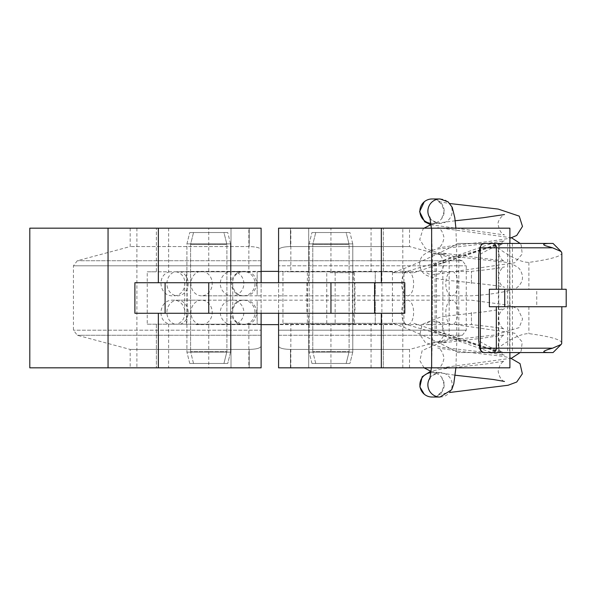 <?xml version="1.0" encoding="UTF-8"?>
<svg xmlns="http://www.w3.org/2000/svg" width="596" height="596" viewBox="0 0 596 596"><rect width="100%" height="100%" fill="white"/><g stroke="black" fill="none" stroke-linecap="round" stroke-linejoin="round"><path stroke-width="0.45" stroke-dasharray="2.98 2.23" d="M352.772 352.117L309.13 352.117L352.772 352.117L352.772 243.883L309.13 243.883L352.772 243.883L309.13 243.883L352.772 243.883L349.934 232.529L311.961 232.529L349.934 232.529L311.961 232.529L349.934 232.529L352.772 243.883L352.772 352.117L309.13 352.117L352.772 352.117L349.934 363.471L311.961 363.471L349.934 363.471L311.961 363.471L349.934 363.471L352.772 352.117M346.157 232.529L315.746 232.529L346.157 232.529L349.107 244.33L312.796 244.33L349.107 244.33L312.796 244.33L349.107 244.33L349.107 351.67L312.796 351.67L349.107 351.67L312.796 351.67L349.107 351.67L349.107 244.33L346.157 232.529L315.746 232.529L346.157 232.529M346.157 363.471L315.746 363.471L346.157 363.471L349.107 351.67L346.157 363.471L315.746 363.471L346.157 363.471M232.216 324.187L232.216 324.626A12.218 11.771 90 0 0 243.861 312.341A12.218 11.771 90 0 0 232.09 300.183A12.218 11.771 90 0 0 220.431 310.769A12.218 11.771 90 0 0 228.976 324.187L208.742 324.187L208.742 367.829L29.8 367.829M232.216 324.626L247.772 324.187L169.718 324.187L192.322 324.187L196.315 324.626L200.308 324.187L176.192 324.187L228.976 324.187M180.387 271.813L200.308 271.813L196.315 271.374L174.747 271.813A12.218 10.646 -90 0 0 167.014 285.231A12.218 10.646 -90 0 0 177.563 295.817A12.218 10.646 -90 0 0 188.113 285.231A12.218 10.646 -90 0 0 180.387 271.813L228.976 271.813A12.218 11.771 90 0 0 220.431 285.231A12.218 11.771 90 0 0 232.09 295.817A12.218 11.771 90 0 0 243.861 283.659A12.218 11.771 90 0 0 232.216 271.374L247.772 271.813L174.747 271.813M432.04 397.033A12.218 12.151 90 0 0 441.755 377.469A12.218 12.151 90 0 0 430.893 372.649M471.384 312.401L471.51 324.626L471.384 312.401M450.688 324.403L452.945 324.403L434.082 321.363L428.591 322.064L427.138 322.95L426.691 323.971L429.075 324.626L450.688 324.403A12.218 5.997 90 0 1 445.845 311.246A12.218 5.997 90 0 1 451.82 300.183L407.627 300.183A12.218 5.997 90 0 0 401.622 312.401A12.218 5.997 90 0 0 407.627 324.626A12.218 5.997 90 0 0 413.624 312.401A12.218 5.997 90 0 0 407.627 300.183L375.242 300.183L375.242 324.626L375.242 300.183L257.159 300.183L257.159 324.626L257.159 300.183L201.56 300.183A12.218 10.646 90 0 1 212.206 312.401A12.218 10.646 90 0 1 201.56 324.626A12.218 10.646 90 0 1 190.914 312.401A12.218 10.646 90 0 1 201.56 300.183L177.563 300.183A12.218 10.646 90 0 1 188.113 310.769A12.218 10.646 90 0 1 180.387 324.187M424.047 367.829L419.852 360.684L422.184 350.537L438.924 343.303L482.902 338.141L504.499 334.915C501.437 335.868 499.329 339.258 498.159 345.091C499.359 351.074 501.467 354.464 504.499 355.268L492.058 353.145L442.463 347.431L425.492 342.752L419.852 334.498L422.177 324.351L441.39 316.722L486.016 311.596L504.499 308.728C501.445 309.674 499.329 313.071 498.159 318.905C499.403 324.85 501.519 328.247 504.499 329.089C500.506 327.971 489.51 326.481 471.51 324.626L452.945 324.403A12.218 5.997 90 0 0 457.817 312.393A12.218 5.997 90 0 0 451.82 300.183L471.51 300.183L510.362 305.472L517.924 309.063L522.603 318.935L519.116 327.629L494.062 335.108L459.747 338.9L437.702 342.178C438.671 342.529 445.137 336.271 444.042 331.994C442.776 326.019 440.66 322.63 437.702 321.818L439.237 322.212M432.04 198.967A12.218 12.151 -90 0 1 441.755 218.531A12.218 12.151 -90 0 1 430.893 223.351M471.384 283.599L471.51 271.374L471.384 283.599M450.688 271.597L452.945 271.597L434.082 274.637L428.591 273.936L427.138 273.05L426.691 272.029L429.075 271.374L450.688 271.597A12.218 5.997 -90 0 0 445.823 283.599A12.218 5.997 -90 0 0 451.82 295.817L407.627 295.817A12.218 5.997 -90 0 1 401.622 283.599A12.218 5.997 -90 0 1 407.627 271.374A12.218 5.997 -90 0 1 413.624 283.599A12.218 5.997 -90 0 1 407.627 295.817L375.242 295.817L375.242 271.374L375.242 295.817L257.159 295.817L257.159 271.374L257.159 295.817L201.56 295.817A12.218 10.646 -90 0 0 212.116 285.231A12.218 10.646 -90 0 0 204.383 271.813A12.218 10.646 -90 0 0 201.56 271.374A12.218 10.646 -90 0 0 190.914 283.599A12.218 10.646 -90 0 0 201.56 295.817L244.531 295.817C258.291 296.592 261.242 274.711 247.772 271.813M424.047 228.171L422.966 229.229L419.726 239.54L425.507 248.577L436.101 252.197L504.499 261.085C501.445 260.243 499.329 256.854 498.159 250.909C499.336 245.068 501.445 241.678 504.499 240.732L486.001 243.6L441.383 248.726C434.477 248.934 428.338 251.162 422.966 255.408C420.381 258.284 419.293 261.726 419.718 265.727C420.56 269.973 422.616 273.065 425.872 275.002C432.249 278.034 442.053 280.053 455.299 281.059C474.461 283.078 502.301 286.043 504.499 287.272C501.467 286.467 499.359 283.07 498.159 277.095C499.329 271.255 501.445 267.865 504.499 266.911C500.506 268.029 489.51 269.519 471.51 271.374L452.945 271.597A12.218 5.997 -90 0 1 457.795 284.754A12.218 5.997 -90 0 1 451.82 295.817L471.51 295.817C492.758 294.394 507.829 291.735 516.717 287.846C523.437 282.273 524.279 275.829 519.235 268.505C513.871 264.259 507.725 262.024 500.804 261.815L456.186 256.69L437.702 253.821C440.764 254.775 442.873 258.165 444.042 264.006C442.776 269.981 440.66 273.37 437.702 274.182L439.237 273.788M232.216 271.374L232.216 271.813L228.976 271.813M200.308 324.187L208.742 324.187M147.242 324.187L261.115 324.187L261.115 271.813L147.242 271.813L147.242 324.187L192.322 324.187M231.002 324.187L186.488 324.187L231.002 324.187L231.002 367.829L186.488 367.829L231.002 367.829L186.488 367.829L231.002 367.829L231.002 313.272L186.488 313.272L231.002 313.272M134.89 282.728L261.115 282.728L261.115 265.794L261.115 367.829L261.115 324.187L248.852 324.187L248.852 367.829L208.742 367.829M235.562 324.187L248.852 324.187M232.216 271.813L200.308 271.813M192.322 271.813L156.368 271.813L156.368 228.171L208.742 228.171L208.742 271.813M208.742 228.171L248.852 228.171L248.852 271.813L235.562 271.813M231.002 271.813L186.488 271.813L231.002 271.813L231.002 228.171L186.488 228.171L231.002 228.171L186.488 228.171L231.002 228.171L231.002 282.728L186.488 282.728L231.002 282.728M248.852 228.171L261.115 228.171L261.115 249.933C260.616 247.906 256.645 246.789 249.217 246.573L130.181 246.573L249.217 246.573C256.645 246.789 260.616 247.906 261.115 249.933L261.115 228.171L130.181 228.171L261.115 228.171L261.115 271.813L248.852 271.813M29.8 228.171L156.368 228.171L156.368 271.813L147.242 271.813M354.955 313.272L306.947 313.272L354.955 313.272L354.955 282.728L306.947 282.728L354.955 282.728M232.745 313.272L184.738 313.272L232.745 313.272L232.745 282.728L184.738 282.728L232.745 282.728M208.742 313.272L261.115 313.272L208.742 313.272L208.742 282.728L165.099 282.728L261.115 282.728L208.742 282.728M330.951 313.272L278.578 313.272L374.593 313.272L330.951 313.272L330.951 282.728L374.593 282.728L261.115 282.728M404.811 313.272L352.534 313.272L352.534 282.728L278.578 282.728L330.951 282.728M352.534 313.272L134.89 313.272M308.691 282.728L353.212 282.728L308.691 282.728L308.691 228.171L353.212 228.171L308.691 228.171L353.212 228.171L308.691 228.171L308.691 271.813L353.212 271.813L308.691 271.813M290.841 271.813L392.451 271.813L278.578 271.813L290.841 271.813L290.841 228.171L509.893 228.171M278.578 313.272L278.578 228.171L278.578 324.187L392.451 324.187L392.451 271.813M509.893 367.829L383.325 367.829L383.325 324.187L383.325 367.829L278.578 367.829L278.578 346.067C279.077 348.094 283.048 349.211 290.475 349.427L409.512 349.427L290.475 349.427C283.048 349.211 279.077 348.094 278.578 346.067L278.578 367.829L409.512 367.829L278.578 367.829L278.578 324.187L392.451 324.187M308.691 324.187L353.212 324.187L308.691 324.187L308.691 367.829L353.212 367.829L308.691 367.829L353.212 367.829L308.691 367.829L308.691 313.272L353.212 313.272L308.691 313.272M383.325 271.813L383.325 228.171L383.325 271.813M330.951 271.813L330.951 228.171M278.578 282.728L278.578 265.794L466.251 265.794L278.578 265.794L278.578 260.735L462.369 260.735L278.578 260.735L278.578 249.933C279.077 247.906 283.048 246.789 290.475 246.573L409.512 246.573L290.475 246.573C283.048 246.789 279.077 247.906 278.578 249.933L278.578 228.171L409.512 228.171L290.841 228.171M352.534 282.728L404.811 282.728M278.578 335.265L278.578 330.206L278.578 335.265L462.369 335.265L278.578 335.265M330.951 367.829L330.951 324.187M156.368 324.187L156.368 367.829L156.368 324.187M261.115 313.272L261.115 330.206L73.442 330.206L261.115 330.206L261.115 335.265L77.324 335.265L261.115 335.265L261.115 346.067C260.616 348.094 256.645 349.211 249.217 349.427L130.181 349.427L249.217 349.427C256.645 349.211 260.616 348.094 261.115 346.067L261.115 367.829L130.181 367.829L248.852 367.829M187.159 282.728L187.159 313.272M261.115 260.735L261.115 265.794L261.115 260.735L77.324 260.735L261.115 260.735M230.57 352.117L186.921 352.117L230.57 352.117L230.57 243.883L186.921 243.883L230.57 243.883L186.921 243.883L230.57 243.883L227.732 232.529L189.759 232.529L227.732 232.529L189.759 232.529L227.732 232.529L230.57 243.883L230.57 352.117L186.921 352.117L230.57 352.117L227.732 363.471L189.759 363.471L227.732 363.471L189.759 363.471L227.732 363.471L230.57 352.117M223.947 232.529L193.536 232.529L223.947 232.529L226.897 244.33L190.586 244.33L226.897 244.33L190.586 244.33L226.897 244.33L226.897 351.67L190.586 351.67L226.897 351.67L190.586 351.67L226.897 351.67L226.897 244.33L223.947 232.529L193.536 232.529L223.947 232.529M223.947 363.471L193.536 363.471L223.947 363.471L226.897 351.67L223.947 363.471L193.536 363.471L223.947 363.471M553.051 352.556L491.707 352.556L498.77 347.49C511.599 338.223 521.642 333.596 528.883 333.611C551.747 336.703 562.691 340.055 561.708 343.668M489.361 306.731L561.834 306.731L498.77 306.731L498.77 347.49M484.101 352.556L502.607 352.556L501.698 352.556L501.698 351.625C496.066 350.21 488.4 346.611 478.685 340.837M402.494 323.315L282.944 323.315L402.494 323.315L501.728 352.556L499.448 352.556L446.94 334.565L432.666 330.452L436.488 332.829L442.85 335.481L491.707 352.556L458.108 352.556L501.698 352.556M553.051 243.444L491.707 243.444L442.85 260.519L436.488 263.171L432.666 265.548L446.94 261.435L499.448 243.444L509.61 243.444L501.728 243.444L402.494 272.685L413.877 272.685L392.928 272.685L403.924 268.64C423.83 260.497 441.889 252.101 458.108 243.444L484.101 243.444M561.708 252.331C563.227 255.766 552.291 259.126 528.883 262.389C521.642 262.404 511.599 257.777 498.77 248.51L491.707 243.444L458.108 243.444M489.361 289.269L561.834 289.269L498.77 289.269L498.77 306.731L536.743 306.731L536.743 289.269L498.77 289.269L498.77 248.51M501.728 243.444L499.448 243.444M392.928 272.685L402.494 272.685M330.132 272.685L354.516 272.685L330.132 272.685M330.132 323.315L354.516 323.315L330.132 323.315M458.108 352.556C441.889 343.899 423.83 335.503 403.924 327.36L392.928 323.315M502.607 243.444L501.698 244.375L501.698 243.444M501.698 244.375C496.066 245.79 488.4 249.389 478.685 255.162M499.448 352.556L501.728 352.556M502.607 352.556L501.698 351.625M566.2 289.269L536.743 289.269M566.2 306.731L536.743 306.731M435.087 263.283L435.087 332.717M246.334 324.187A12.218 11.771 90 0 0 254.879 310.769A12.218 11.771 90 0 0 243.213 300.183A12.218 11.771 90 0 0 231.546 310.769A12.218 11.771 90 0 0 240.099 324.187M445.845 342.044L432.331 342.044L445.845 342.044M430.096 377.775A12.218 12.151 -90 0 1 452.178 384.815A12.218 12.151 -90 0 1 440.027 397.033M174.747 324.187A12.218 10.646 90 0 1 166.917 312.401A12.218 10.646 90 0 1 177.563 300.183L172.952 300.183C159.199 299.423 156.249 321.274 169.718 324.187M445.845 253.956L432.331 253.956L445.845 253.956M430.096 218.225A12.218 12.151 90 0 0 452.178 211.245A12.218 12.151 90 0 0 440.153 198.967M246.334 271.813A12.218 11.771 -90 0 1 254.879 285.231A12.218 11.771 -90 0 1 243.213 295.817A12.218 11.771 -90 0 1 231.546 285.231A12.218 11.771 -90 0 1 240.099 271.813M168.638 324.187L168.638 367.829M402.799 367.829L402.799 228.171M371.062 271.813L371.062 228.171M278.578 330.206L466.251 330.206L278.578 330.206M290.475 367.829L290.475 349.427L290.475 367.829M290.475 246.573L290.475 228.171L290.475 246.573M290.841 367.829L290.841 324.187M371.062 367.829L371.062 324.187M136.901 228.171L136.901 367.829M261.115 265.794L73.442 265.794L261.115 265.794M249.217 228.171L249.217 246.573L249.217 228.171M249.217 349.427L249.217 367.829L249.217 349.427M168.638 228.171L168.638 271.813M528.883 306.731L528.883 333.611M528.883 262.389L528.883 289.269M449.146 260.69L449.146 335.31M436.488 263.171L436.488 332.829M442.85 260.519L442.85 335.481M403.924 268.64L403.924 327.36M381.88 272.685L381.88 323.315M458.808 254.559L458.808 341.441M326.757 323.315L326.757 272.685M498.398 243.801L498.398 352.199M507.658 243.444L507.658 352.556M335.138 272.685L335.138 323.315M311.961 363.471L309.13 352.117L309.13 243.883L311.961 232.529L309.13 243.883L309.13 352.117L311.961 363.471M315.746 232.529L312.796 244.33L312.796 351.67L312.796 244.33L315.746 232.529M315.746 363.471L312.796 351.67L315.746 363.471M232.09 300.183L172.952 300.183C186.712 299.423 189.662 321.274 176.192 324.187M261.115 271.374L196.315 271.374M431.377 228.171L432.331 253.956L432.331 342.044L431.377 367.829M429.805 378.952C429.276 377.045 432.681 374.929 440.027 372.597L432.04 372.597M455.895 228.171L456.774 253.956L456.774 342.044L455.895 367.829M429.075 324.626L278.578 324.626M247.772 324.187C261.242 321.274 258.291 299.423 244.531 300.183C230.771 299.423 227.828 321.274 241.298 324.187M261.115 324.626L196.315 324.626M455.5 324.611L514.78 333.238L522.223 342.03L521.195 350.873L520.159 352.556M511.539 358.189L437.702 368.365C440.682 367.531 442.798 364.134 444.042 358.189C442.88 352.355 440.772 348.965 437.702 348.004L459.322 351.238L503.292 356.393L509.893 357.727M441.755 377.469L444.042 384.375C442.843 390.35 440.735 393.747 437.71 394.552L449.846 392.459M431.035 371.39L455.195 375.227M504.492 381.455C501.474 380.658 499.359 377.261 498.167 371.278C499.329 365.445 501.445 362.048 504.499 361.101L486.016 363.97L441.398 369.095L430.662 371.278M429.805 217.048C429.887 219.477 433.292 221.6 440.027 223.403L432.04 223.403M429.075 271.374L278.578 271.374M241.298 271.813C227.821 274.711 230.771 296.592 244.531 295.817L232.09 295.817M169.718 271.813C156.249 274.711 159.192 296.592 172.952 295.817C186.712 296.592 189.662 274.711 176.192 271.813M455.5 271.389L514.78 262.762L522.223 253.97L521.195 245.127L520.159 243.444M511.547 237.811L437.702 227.635C440.682 228.469 442.798 231.866 444.042 237.811C442.85 243.794 440.735 247.184 437.702 247.996L456.059 245.135L486.947 241.767L509.893 238.273M441.755 218.531L444.042 211.625C442.873 205.791 440.764 202.402 437.71 201.448L449.853 203.541M430.662 224.722L504.499 234.899C501.534 234.079 499.418 230.682 498.167 224.722C497.012 220.684 503.397 214.232 504.492 214.545M455.195 220.773L438.827 222.941L431.035 224.61M306.947 282.728L306.947 313.272M184.738 282.728L184.738 313.272M353.212 313.272L353.212 324.187M409.512 367.829L409.512 349.427L462.369 335.265L466.251 330.206L466.251 265.794L462.369 260.735L409.512 246.573L409.512 228.171M353.212 271.813L353.212 282.728M509.893 352.556L509.893 243.444M186.488 282.728L186.488 271.813M130.181 228.171L130.181 246.573L77.324 260.735L73.442 265.794L73.442 330.206L77.324 335.265L130.181 349.427L130.181 367.829M186.488 324.187L186.488 313.272M189.759 363.471L186.921 352.117L186.921 243.883L189.759 232.529L186.921 243.883L186.921 352.117L189.759 363.471M193.536 232.529L190.586 244.33L190.586 351.67L190.586 244.33L193.536 232.529M193.536 363.471L190.586 351.67L193.536 363.471M413.877 272.685L494.24 245.992M413.877 323.315L494.24 350.008M432.323 265.414L432.323 330.586M512.441 243.444L512.441 352.556M307.38 272.685L307.38 323.315M354.516 272.685L354.516 323.315M509.61 243.444L509.61 352.556M282.944 272.685L282.944 323.315"/><path stroke-width="0.89" d="M430.893 372.649A12.218 12.151 90 0 0 424.263 394.202A12.218 12.151 90 0 0 432.04 397.033L440.027 397.033A12.218 12.151 -90 0 1 430.096 377.775M430.893 223.351A12.218 12.151 -90 0 1 424.263 201.798A12.218 12.151 -90 0 1 432.04 198.967L440.027 198.967A12.218 12.151 90 0 0 430.096 218.225M237.692 313.272L404.811 313.272L404.811 282.728L134.89 282.728L134.89 313.272L237.692 313.272M509.893 243.444L509.893 228.171L278.578 228.171L278.578 282.728M278.578 313.272L278.578 367.829L381.336 367.829L381.336 313.272M509.893 352.556L509.893 367.829L381.336 367.829M261.115 282.728L261.115 228.171L29.8 228.171L29.8 367.829L261.115 367.829L261.115 313.272M561.834 306.731L561.708 343.668L561.119 344.488L552.559 348.191C542.583 350.932 541.153 352.392 548.268 352.556L484.101 352.556L482 351.886L480.622 350.515L479.81 348.682L478.685 340.837L478.685 255.162L479.72 247.809L480.339 247.809A4.366 4.358 -90 0 1 484.697 243.444L481.62 244.397L479.72 247.809M548.268 352.556L553.051 352.556L561.119 344.488M548.268 243.444L553.051 243.444L561.119 251.512L552.559 247.809L545.794 245.843C542.33 244.546 543.157 243.742 548.268 243.444L484.697 243.444M561.119 251.512L561.834 252.942L561.834 289.269M504.73 306.731L489.361 306.731L489.361 289.269L566.2 289.269L566.2 306.731L504.73 306.731L504.73 289.269M440.153 198.967A12.218 12.151 90 0 0 440.027 198.967L448.155 201.888L452.237 207.371L454.793 217.682L455.895 228.171M208.742 282.728L208.742 313.272M330.951 282.728L330.951 313.272M381.336 282.728L381.336 228.171M431.638 367.829L431.638 228.171M158.357 313.272L158.357 367.829M108.055 228.171L108.055 367.829M158.357 228.171L158.357 282.728M552.559 348.191L480.339 348.191A4.366 4.358 90 0 0 484.697 352.556M496.319 306.731L496.319 348.191A4.366 3.628 90 0 1 492.691 352.556M552.559 247.809L480.339 247.809L480.339 348.191L479.72 348.191M496.319 289.269L496.319 247.809A4.366 3.628 -90 0 0 492.691 243.444M431.377 367.829L429.805 378.952M455.895 367.829L453.765 383.906L451.701 389.732L440.027 397.033M261.115 324.626L278.578 324.626M520.159 352.556L511.539 358.189M424.047 367.829L431.035 371.39M455.195 375.227L493.413 379.503L504.492 381.455M509.893 357.727L520.025 363.635L522.357 373.781L516.717 382.029L508.038 385.269L449.846 392.459M430.662 371.278L422.184 376.724L419.852 386.871L424.263 394.202M431.377 228.171L429.805 217.063M278.578 271.374L261.115 271.374M520.159 243.444L511.547 237.811M424.263 201.798L419.599 211.677L424.68 221.794L430.662 224.722M449.853 203.541L498.174 209.062L519.243 216.132L522.483 226.443L516.717 235.465L509.893 238.273M504.492 214.545L482.849 217.771L455.195 220.773M431.035 224.61L424.047 228.171M165.099 282.728L165.099 313.272M374.593 282.728L374.593 313.272"/></g></svg>
